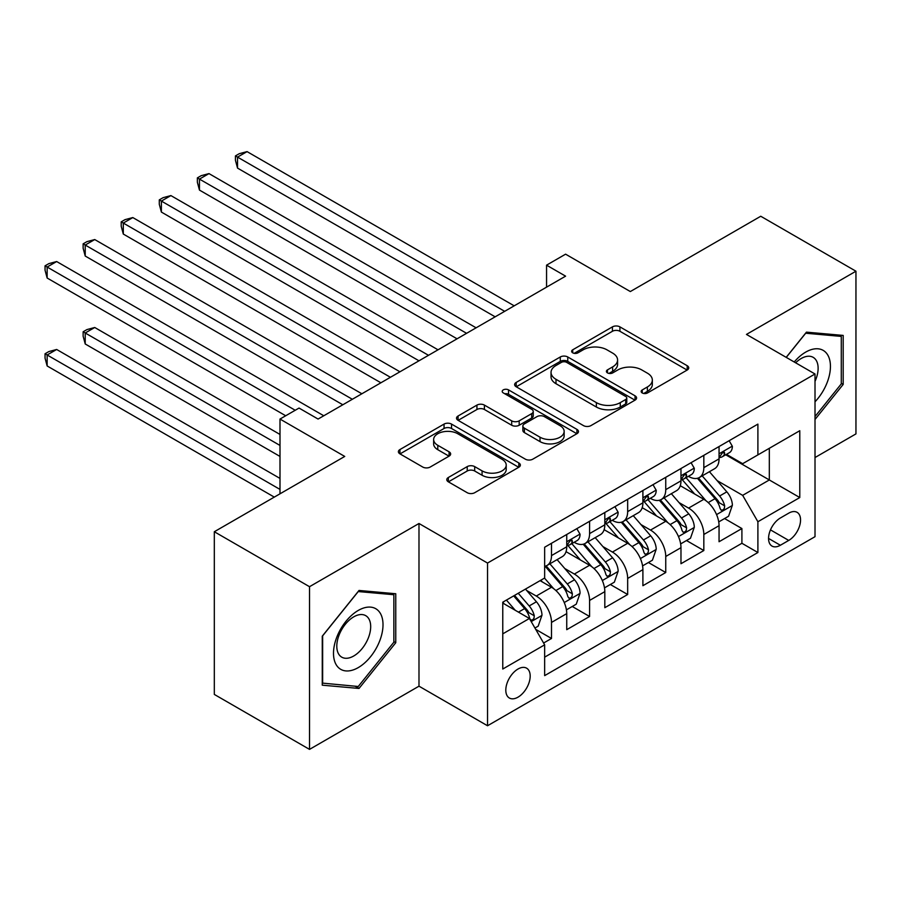 <?xml version="1.0" encoding="UTF-8"?>
<svg xmlns="http://www.w3.org/2000/svg" width="901" height="901" viewBox="0 0 901 901"><rect width="100%" height="100%" fill="white"/><g stroke="black" fill="none" stroke-linecap="round" stroke-linejoin="round"><path stroke-width="1.35" d="M642.244 392.96A3.705 2.14 0 0 0 647.47 392.96L687.193 370.029A5.282 3.052 0 0 0 688.736 367.878A5.282 3.052 0 0 0 687.193 365.716L619.911 326.872A5.282 3.052 0 0 0 612.432 326.872L572.721 349.802A3.705 2.14 0 0 0 571.639 351.311A3.705 2.14 0 0 0 572.721 352.82A3.705 2.14 0 0 0 577.958 352.82L583.093 349.858A16.916 9.765 0 0 1 607.015 349.858L612.624 353.091A16.916 9.765 0 0 1 617.579 359.995A16.916 9.765 0 0 1 612.624 366.91L607.477 369.872A3.705 2.14 0 0 0 606.396 371.381A3.705 2.14 0 0 0 607.477 372.89A3.705 2.14 0 0 0 612.714 372.89L617.849 369.928A16.916 9.765 0 0 1 641.771 369.928L647.38 373.16A16.916 9.765 0 0 1 652.335 380.064A16.916 9.765 0 0 1 647.38 386.968L642.244 389.942A3.705 2.14 0 0 0 641.163 391.451A3.705 2.14 0 0 0 642.244 392.96L642.244 389.942M517.996 697.171A17.232 9.945 120 0 0 529.259 681.989A17.232 9.945 120 0 0 526.612 668.182A17.232 9.945 120 0 0 517.996 669.026A17.232 9.945 120 0 0 506.734 684.219A17.232 9.945 120 0 0 509.38 698.027A17.232 9.945 120 0 0 517.996 697.171M448.349 477.496A5.282 3.052 0 0 0 446.795 479.659A5.282 3.052 0 0 0 448.349 481.821L467.225 492.712A5.282 3.052 0 0 0 474.692 492.712L518.807 467.247A5.282 3.052 0 0 0 520.35 465.096A5.282 3.052 0 0 0 518.807 462.934L451.525 424.089A5.282 3.052 0 0 0 444.047 424.089L399.943 449.554A5.282 3.052 0 0 0 398.388 451.716A5.282 3.052 0 0 0 399.943 453.867L422.738 467.033A5.282 3.052 0 0 0 430.216 467.033L449.092 456.131A5.282 3.052 0 0 0 450.646 453.98A5.282 3.052 0 0 0 449.092 451.818L437.785 445.297A14.134 8.165 0 0 1 433.64 439.519A14.134 8.165 0 0 1 442.38 431.973A14.134 8.165 0 0 1 457.787 433.753L502.071 459.319A14.134 8.165 0 0 1 506.216 465.096A14.134 8.165 0 0 1 497.487 472.631A14.134 8.165 0 0 1 482.08 470.863L474.692 466.605A5.282 3.052 0 0 0 467.225 466.605L448.349 477.496L448.349 481.821M815.011 457.539L855.95 433.899L855.95 271.212L760.748 216.251L630.328 291.552L565.591 254.172L546.558 265.164L565.591 276.156L318.076 419.055L299.042 408.063L279.997 419.055L279.997 493.804M309.516 586.697L309.516 749.384L418.988 686.179L418.988 523.492L309.516 586.697L214.314 531.736L344.734 456.435L279.997 419.055M418.988 523.492L487.531 563.057L815.011 373.994L815.011 536.681L487.531 725.755L487.531 563.057M855.95 271.212L746.467 334.417L815.011 373.994M583.465 425.599A5.282 3.052 0 0 0 590.943 425.599L635.047 400.134A5.282 3.052 0 0 0 636.59 397.983A5.282 3.052 0 0 0 635.047 395.821L567.765 356.976A5.282 3.052 0 0 0 560.287 356.976L516.183 382.441A5.282 3.052 0 0 0 514.64 384.603A5.282 3.052 0 0 0 516.183 386.754L583.465 425.599M504.774 393.76A3.705 2.14 0 0 1 508.524 394.289L508.524 389.885L576.922 429.383A5.282 3.052 0 0 1 578.476 431.534A5.282 3.052 0 0 1 576.922 433.696L532.818 459.161A5.282 3.052 0 0 1 525.339 459.161L458.068 420.316L458.068 416.003A5.282 3.052 0 0 0 456.514 418.154A5.282 3.052 0 0 0 458.068 420.316M458.068 416.003L476.944 405.101A5.282 3.052 0 0 1 484.411 405.101L511.7 420.857A5.282 3.052 0 0 0 519.179 420.857L531.703 413.627A5.282 3.052 0 0 0 533.246 411.464A5.282 3.052 0 0 0 531.703 409.313L503.287 392.904A3.705 2.14 0 0 1 502.206 391.394A3.705 2.14 0 0 1 504.492 389.423A3.705 2.14 0 0 1 508.524 389.885M309.516 749.384L214.314 694.423L214.314 531.736M543.607 643.032L551.502 638.471L535.701 629.348M526.713 590.515L536.275 596.045A21.545 12.434 60 0 1 551.502 622.422L566.74 613.626L566.74 629.675L589.581 616.487L572.259 606.486M564.792 568.531L574.354 574.05A21.545 12.434 60 0 1 589.581 600.438L604.819 591.642L604.819 607.691L627.659 594.502L610.337 584.501M602.87 546.547L612.432 552.065A21.545 12.434 60 0 1 627.659 578.453L642.897 569.657L642.897 585.706L665.749 572.518L648.416 562.517M640.949 524.562L650.511 530.081A21.545 12.434 60 0 1 665.749 556.469L680.976 547.673L680.976 563.722L703.827 550.534L703.827 534.484A21.545 12.434 -120 0 0 688.589 508.096L679.027 502.578M686.494 540.532L703.827 550.534M566.74 613.626A21.545 12.434 -120 0 0 551.502 587.249L540.082 580.649M604.819 591.642A21.545 12.434 -120 0 0 589.581 565.265L566.031 551.66M642.897 569.657A21.545 12.434 -120 0 0 627.659 543.28L604.109 529.675M680.976 547.673A21.545 12.434 -120 0 0 665.749 521.296L642.199 507.691M788.735 513.153L780.367 517.996A16.691 9.641 120 0 0 769.454 532.705A16.691 9.641 120 0 0 772.011 546.085A16.691 9.641 120 0 0 780.367 545.251L788.735 540.42A16.691 9.641 120 0 0 799.649 525.711A16.691 9.641 120 0 0 797.092 512.331A16.691 9.641 120 0 0 788.735 513.153M502.769 633.853L529.416 618.469L544.654 644.846L544.654 675.626L757.899 552.516L757.899 521.735L742.661 495.347L717.106 480.593M544.654 644.846L502.769 669.026L502.769 602.195L544.654 578.014L544.654 547.234L757.899 424.112L757.899 454.892L799.784 430.712L799.784 497.543L757.899 521.735M574.151 542.278L574.354 542.402A21.545 12.434 60 0 0 585.121 543.461L600.359 534.665A21.545 12.434 -120 0 0 604.819 524.81L604.819 512.5M612.23 520.294L612.432 520.406A21.545 12.434 60 0 0 623.199 521.476L638.437 512.68A21.545 12.434 -120 0 0 642.897 502.826L642.897 490.516M650.308 498.309L650.511 498.422A21.545 12.434 60 0 0 661.278 499.492L676.516 490.696A21.545 12.434 -120 0 0 680.976 480.841L680.976 468.531M544.654 657.156L741.906 543.28L741.906 528.549L719.054 541.738L719.054 525.688A21.545 12.434 -120 0 0 703.827 499.312L680.278 485.707M688.387 476.325L688.589 476.438A21.545 12.434 -120 0 0 699.356 477.507A21.545 12.434 -120 0 0 703.827 467.653L703.827 455.332M699.356 477.507L714.594 468.711A21.545 12.434 -120 0 0 719.054 458.857L719.054 446.547M551.502 543.28L551.502 555.59A21.545 12.434 60 0 1 547.042 565.445A21.545 12.434 60 0 1 544.654 566.324M547.042 565.445L562.28 556.649A21.545 12.434 -120 0 0 566.74 546.794L566.74 534.484M589.581 521.285L589.581 533.606A21.545 12.434 60 0 1 585.121 543.461M627.659 499.3L627.659 511.622A21.545 12.434 60 0 1 623.199 521.476M665.749 477.316L665.749 489.637A21.545 12.434 60 0 1 661.278 499.492M665.749 556.469L665.749 572.518M627.659 578.453L627.659 594.502M589.581 600.438L589.581 616.487M551.502 622.422L551.502 638.471M529.416 618.469L502.769 603.073M742.661 495.347L769.319 479.963L769.319 448.304L799.784 430.712M725.71 454.78L799.784 497.543M726.476 454.341L742.661 463.688L757.899 454.892M418.988 686.179L487.531 725.755M546.558 265.164L546.558 287.149M724.573 518.548L741.906 528.549M741.906 543.28L757.899 552.516M815.011 419.472L843.19 384.423L843.19 335.42L806.451 332.142L786.19 357.348M322.265 685.177L359.015 688.454L395.764 642.74L395.764 593.748L359.015 590.459L322.265 636.174L322.265 685.177M841.286 383.319L843.19 384.423M393.861 641.647L395.764 642.74M355.129 686.213L359.015 688.454M643.719 393.489L647.38 391.372A16.916 9.765 0 0 0 652.335 384.468L652.335 380.064M617.579 359.995L617.579 364.398A16.916 9.765 0 0 1 612.624 371.302L608.963 373.419M687.114 370.074L619.911 331.275A5.282 3.052 0 0 0 612.432 331.275L574.196 353.35M634.98 400.179L567.765 361.38A5.282 3.052 0 0 0 560.287 361.38L516.262 386.799M625.699 399.492A3.705 2.14 0 0 0 626.781 397.983A3.705 2.14 0 0 0 625.699 396.474L566.65 362.371A3.705 2.14 0 0 0 561.413 362.371L555.996 365.502A16.916 9.765 0 0 0 551.04 372.406A16.916 9.765 0 0 0 555.996 379.31L596.361 402.623A16.916 9.765 0 0 0 620.282 402.623L625.699 399.492L625.699 403.885A3.705 2.14 0 0 0 626.781 402.375L626.781 397.983M551.04 372.406L551.04 376.809A16.916 9.765 0 0 0 555.996 383.713L555.996 379.31M625.699 403.885L620.282 407.015A16.916 9.765 0 0 1 596.361 407.015L555.996 383.713M458.136 420.35L476.944 409.493L476.944 405.101M533.246 411.464L533.246 415.868A5.282 3.052 0 0 1 531.703 418.019L519.179 425.249A5.282 3.052 0 0 1 511.7 425.249L484.411 409.493A5.282 3.052 0 0 0 476.944 409.493M508.524 394.289L576.854 433.73M540.014 437.199A14.134 8.165 0 0 0 555.421 438.967A14.134 8.165 0 0 0 564.15 431.433A14.134 8.165 0 0 0 560.017 425.655L544.407 416.645A5.282 3.052 0 0 0 536.928 416.645L524.405 423.875A5.282 3.052 0 0 0 522.862 426.038A5.282 3.052 0 0 0 524.405 428.189L540.014 437.199L540.014 441.603A14.134 8.165 0 0 0 555.421 443.371A14.134 8.165 0 0 0 564.15 435.825L564.15 431.433M522.862 426.038L522.862 430.43A5.282 3.052 0 0 0 524.405 432.593L524.405 428.189M540.014 441.603L524.405 432.593M506.216 465.096L506.216 469.489A14.134 8.165 0 0 1 497.487 477.034A14.134 8.165 0 0 1 482.08 475.266L474.692 470.998A5.282 3.052 0 0 0 467.225 470.998L448.416 481.855M433.64 439.519L433.64 443.923A14.134 8.165 0 0 0 437.785 449.689L437.785 445.297M449.025 456.176L437.785 449.689M518.728 467.292L451.525 428.493A5.282 3.052 0 0 0 444.047 428.493L400.01 453.913M718.739 521.916L728.571 516.239L732.378 505.247A14.27 8.244 -120 0 0 726.825 491.845L709.425 471.696M705.945 500.697L686.055 477.676M694.626 493.996L683.082 480.638A34.193 19.743 -120 0 0 682.023 479.445M237.537 256.042L418.988 360.805L161.38 212.073L161.38 201.081L170.897 195.585L438.032 349.813M697.419 478.285L715.022 498.658A14.27 8.244 60 0 1 720.102 508.491L721.149 510.18L723.075 509.91L724.359 508.344L724.674 505.855A14.27 8.244 -120 0 0 719.584 496.023L702.194 475.874M698.455 477.947L717.365 499.841A7.276 4.201 60 0 1 719.201 502.69L724.674 505.855M729.146 440.713L732.378 446.322A14.27 8.244 60 0 1 729.427 452.64L722.197 456.807A14.27 8.244 -120 0 0 724.674 453.53L724.381 452.257L722.591 452.617L720.102 456.165A14.27 8.244 60 0 1 719.054 458.192M504.673 311.329L237.537 157.112L247.065 151.616L514.189 305.833M719.527 457.483L719.584 457.483A14.27 8.244 -120 0 0 722.197 456.807M495.145 316.825L237.537 168.104L237.537 157.112L235.443 155.907L239.249 153.699L247.065 151.616M237.537 168.104L235.443 160.299L235.443 155.907M815.011 401.79A35.004 20.205 120 0 0 829.979 361.188A35.004 20.205 120 0 0 805.685 352.122A35.004 20.205 120 0 0 794.22 361.988M815.011 381.405A23.967 13.83 120 0 0 813.164 357.337A23.967 13.83 120 0 0 801.18 358.53A23.967 13.83 120 0 0 795.639 362.799M786.258 357.393L805.685 333.224L841.286 336.411L841.286 383.882L815.011 416.566M838.932 335.048L841.286 336.411M379.693 640.938A35.004 20.205 120 0 0 370.626 607.128A35.004 20.205 120 0 0 336.816 637.108A35.004 20.205 120 0 0 345.871 670.918A35.004 20.205 120 0 0 379.693 640.938M368.419 637.728A23.967 13.83 120 0 0 365.727 615.665A23.967 13.83 120 0 0 339.069 635.104A23.967 13.83 120 0 0 341.761 657.167A23.967 13.83 120 0 0 368.419 637.728M322.648 683.307L322.648 635.836L358.249 591.552L393.861 594.728L393.861 642.199L358.249 686.494L322.265 683.093M391.496 593.365L393.861 594.728M680.66 543.9L690.493 538.224L694.299 527.231A14.27 8.244 -120 0 0 688.747 513.829L671.346 493.68M667.855 522.681L647.977 499.661M656.547 515.98L645.003 502.623A34.193 19.743 -120 0 0 643.945 501.429M199.459 278.026L380.909 382.79L123.302 234.057L123.302 223.065L132.819 217.569L399.954 371.798M659.341 500.269L676.944 520.643A14.27 8.244 60 0 1 682.023 530.475L683.071 532.164L684.997 531.894L686.28 530.329L686.596 527.84A14.27 8.244 -120 0 0 681.505 518.007L664.116 497.859M660.377 499.931L679.286 521.825A7.276 4.201 60 0 1 681.122 524.675L686.596 527.84M642.571 565.884L652.414 560.208L656.221 549.216A14.27 8.244 -120 0 0 650.668 535.813L633.268 515.665M629.776 544.666L609.898 521.645M618.469 537.965L606.925 524.607A34.193 19.743 -120 0 0 605.866 523.413M161.38 300.01L342.83 404.774L85.223 256.042L85.223 245.049L94.74 239.553L361.875 393.782M621.262 522.253L638.865 542.627A14.27 8.244 60 0 1 643.945 552.459L644.992 554.149L646.918 553.878L648.202 552.313L648.517 549.824A14.27 8.244 -120 0 0 643.427 539.992L626.026 519.843M622.298 521.916L641.208 543.81A7.276 4.201 60 0 1 643.044 546.659L648.517 549.824M604.492 587.869L614.336 582.192L618.142 571.2A14.27 8.244 -120 0 0 612.59 557.798L595.189 537.649M591.698 566.65L571.82 543.63M580.39 559.949L568.846 546.592A34.193 19.743 -120 0 0 567.788 545.398M123.302 321.995L285.707 415.766L47.145 278.026L47.145 267.034L56.662 261.538L323.786 415.766M583.184 544.238L600.776 564.612A14.27 8.244 60 0 1 605.866 574.444L606.902 576.133L608.839 575.863L610.123 574.297L610.439 571.808A14.27 8.244 -120 0 0 605.348 561.976L587.948 541.828M584.22 543.9L603.129 565.794A7.276 4.201 60 0 1 604.954 568.644L610.439 571.808M566.414 609.853L576.257 604.177L580.064 593.185A14.27 8.244 -120 0 0 574.511 579.782L557.111 559.634M553.619 588.635L544.508 578.093M542.301 581.933L540.825 580.221M279.997 434.451L94.74 327.491L85.223 332.987L85.223 343.979L279.997 456.435M545.105 566.222L562.697 586.596A14.27 8.244 60 0 1 567.788 596.428L568.824 598.118L570.761 597.847L572.045 596.282L572.36 593.793A14.27 8.244 -120 0 0 567.27 583.961L549.869 563.812M546.141 565.884L565.051 587.779A7.276 4.201 60 0 1 566.875 590.628L572.36 593.793M85.223 343.979L83.129 336.174L83.129 331.782L279.997 445.443M83.129 331.782L86.935 329.586L94.74 327.491M691.067 462.697L694.299 468.306A14.27 8.244 60 0 1 691.349 474.624L684.107 478.803A14.27 8.244 -120 0 0 686.596 475.514L686.292 474.241L684.512 474.602L682.023 478.149A14.27 8.244 60 0 1 680.976 480.177M466.583 333.314L199.459 179.096L208.987 173.6L476.111 327.818M681.449 479.467L681.505 479.467A14.27 8.244 -120 0 0 684.107 478.803M457.066 338.821L199.459 190.088L199.459 179.096L197.364 177.891L201.171 175.684L208.987 173.6M199.459 190.088L197.364 182.284L197.364 177.891M652.988 484.682L656.221 490.29A14.27 8.244 60 0 1 653.27 496.609L646.028 500.787A14.27 8.244 -120 0 0 648.517 497.498L648.213 496.226L646.434 496.586L643.945 500.134A14.27 8.244 60 0 1 642.897 502.161M428.504 355.309L159.286 199.876L163.092 197.668L170.897 195.585M643.37 501.452L643.427 501.452A14.27 8.244 -120 0 0 646.028 500.787M161.38 212.073L159.286 204.268L159.286 199.876M614.91 506.666L618.142 512.275A14.27 8.244 60 0 1 615.192 518.593L607.95 522.771A14.27 8.244 -120 0 0 610.439 519.483L610.135 518.21L608.355 518.571L605.866 522.118A14.27 8.244 60 0 1 604.819 524.145M390.426 377.294L121.207 221.86L125.014 219.653L132.819 217.569M605.292 523.436L605.348 523.436A14.27 8.244 -120 0 0 607.95 522.771M123.302 234.057L121.207 226.252L121.207 221.86M576.831 528.65L580.064 534.259A14.27 8.244 60 0 1 577.113 540.577L569.871 544.756A14.27 8.244 -120 0 0 572.36 541.467L572.056 540.195L570.277 540.555L567.788 544.103A14.27 8.244 60 0 1 566.74 546.13M352.347 399.278L83.129 243.844L86.935 241.637L94.74 239.553M567.213 545.42L567.27 545.42A14.27 8.244 -120 0 0 569.871 544.756M85.223 256.042L83.129 248.237L83.129 243.844M534.946 628.031L538.179 626.161L541.985 615.169A14.27 8.244 -120 0 0 536.422 601.767L525.474 589.085M515.248 610.281L506.43 600.077M504.222 603.918L502.769 602.228M279.997 478.42L56.662 349.475L47.145 354.971L47.145 365.964L274.287 497.104M513.671 595.899L524.619 608.58A14.27 8.244 60 0 1 529.709 618.413L530.745 620.102L532.671 619.832L533.966 618.266L534.282 615.777A14.27 8.244 -120 0 0 529.191 605.945L518.233 593.263M514.55 595.392L526.972 609.763A7.276 4.201 60 0 1 528.797 612.612L534.282 615.777M47.145 365.964L45.05 358.159L45.05 353.766L279.997 489.412M45.05 353.766L48.857 351.57L56.662 349.475M295.235 410.27L45.05 265.829L48.857 263.633L56.662 261.538M47.145 278.026L45.05 270.221L45.05 265.829M536.275 596.045L551.502 587.249M574.354 574.05L589.581 565.265M612.432 552.065L627.659 543.28M650.511 530.081L665.749 521.296M688.589 508.096L703.827 499.312M703.827 467.653L719.054 458.857M551.502 555.59L566.74 546.794M589.581 533.606L604.819 524.81M627.659 511.622L642.897 502.826M665.749 489.637L680.976 480.841M703.827 534.484L719.054 525.688M770.479 529.878L788.735 540.42M768.553 538.438L780.367 545.251M647.38 391.372L647.38 386.968M607.477 372.89L607.477 369.872M612.624 371.302L612.624 366.91M572.721 352.82L572.721 349.802M612.432 331.275L612.432 326.872M619.911 331.275L619.911 326.872M687.193 370.029L687.193 365.716M516.183 386.754L516.183 382.441M560.287 361.38L560.287 356.976M567.765 361.38L567.765 356.976M635.047 400.134L635.047 395.821M596.361 407.015L596.361 402.623M620.282 407.015L620.282 402.623M484.411 409.493L484.411 405.101M511.7 425.249L511.7 420.857M519.179 425.249L519.179 420.857M531.703 418.019L531.703 413.627M576.922 433.696L576.922 429.383M467.225 470.998L467.225 466.605M474.692 470.998L474.692 466.605M482.08 475.266L482.08 470.863M449.092 456.131L449.092 451.818M399.943 453.867L399.943 449.554M444.047 428.493L444.047 424.089M451.525 428.493L451.525 424.089M518.807 467.247L518.807 462.934M716.554 514.595L732.288 505.517M719.584 496.023L726.825 491.845M708.209 502.589L715.022 498.658M732.288 446.153L719.054 453.8M722.839 452.46L724.674 453.53M678.476 536.579L694.209 527.502M681.505 518.007L688.747 513.829M670.13 524.573L676.944 520.643M640.397 558.564L656.131 549.486M643.427 539.992L650.668 535.813M632.052 546.558L638.865 542.627M602.318 580.548L618.052 571.471M605.348 561.976L612.59 557.798M593.973 568.542L600.776 564.612M564.24 602.544L579.974 593.455M567.27 583.961L574.511 579.782M555.894 590.527L562.697 586.596M694.209 468.137L680.976 475.784M684.76 474.444L686.596 475.514M656.131 490.133L642.897 497.769M646.67 496.428L648.517 497.498M618.052 512.117L604.819 519.753M608.592 518.413L610.439 519.483M579.974 534.102L566.74 541.738M570.513 540.397L572.36 541.467M531.23 621.6L541.895 615.439M529.191 605.945L536.422 601.767M518.458 612.139L524.619 608.58"/></g></svg>
